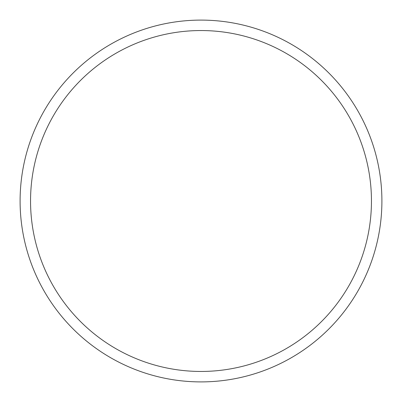 <?xml version="1.0" encoding="UTF-8"?>
<svg xmlns="http://www.w3.org/2000/svg" width="402" height="402" viewBox="0 0 402 402"><rect width="100%" height="100%" fill="white"/><g stroke="black" fill="none" stroke-linecap="round" stroke-linejoin="round"><path stroke-width="0.6" d="M201 20.1A180.9 180.9 0 0 1 381.9 201A180.9 180.9 0 0 1 201 381.9A180.9 180.9 0 0 1 20.1 201A180.9 180.9 0 0 1 201 20.1M201 30.547A170.453 170.453 0 0 1 371.453 201A170.453 170.453 0 0 1 201 371.453A170.453 170.453 0 0 1 30.547 201A170.453 170.453 0 0 1 201 30.547"/></g></svg>
